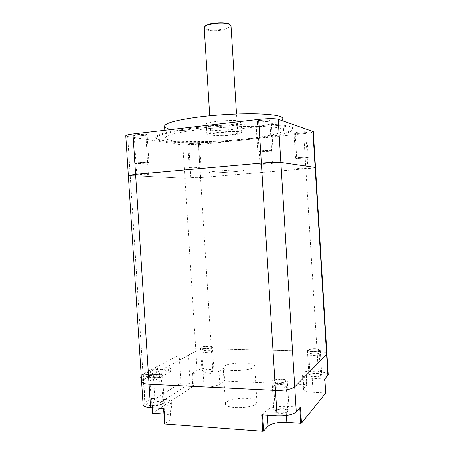 <?xml version="1.0" encoding="UTF-8"?>
<svg xmlns="http://www.w3.org/2000/svg" width="454" height="454" viewBox="0 0 454 454"><rect width="100%" height="100%" fill="white"/><g stroke="black" fill="none" stroke-linecap="round" stroke-linejoin="round"><path stroke-width="0.34" stroke-dasharray="2.27 1.7" d="M313.294 131.66C312.795 132.364 309.6 133.039 303.709 133.692L305.86 168.757C311.762 168.247 314.968 167.804 315.485 167.441C314.968 167.804 311.762 168.247 305.86 168.757L200.537 177.542L305.86 168.757L317.085 351.43C323.01 351.657 326.284 352.469 326.908 353.859C326.284 352.469 323.01 351.657 317.085 351.43L211.348 348.814L317.085 351.43L318.333 371.826L305.678 371.361L306.501 384.686L224.651 381.037L223.85 368.359L218.976 371.31C215.531 373.131 210.281 374 203.222 373.92L192.014 373.597L197.11 370.464L195.89 351.146C199.437 349.58 204.589 348.803 211.348 348.814C204.589 348.803 199.437 349.58 195.89 351.146L188.342 355.272L190.124 383.289L155.319 405.7L153.31 374.408L143.368 379.839L141.625 381.695L143.368 379.839L195.89 351.146L184.926 178.206L200.537 177.542L184.926 178.206L128.363 175.443L184.926 178.206L182.82 145.019L127.727 136.541L125.815 135.837M137.5 175.091L136.756 174.96C136.546 174.637 145.212 174.024 147.692 174.188L148.384 174.319C148.56 174.642 140.053 175.244 137.5 175.091M191.282 177.673L200.617 177.003L191.282 177.673M260.267 164.229L259.943 164.115C259.711 163.695 270.436 162.873 272.179 163.173L272.468 163.281C272.638 163.701 262.123 164.518 260.267 164.229M297.54 168.769L297.353 168.701C297.149 168.406 306.507 167.691 307.716 167.912L307.88 167.974C308.045 168.275 298.834 168.979 297.54 168.769M210.645 172.707C216.933 173.258 244.445 171.215 244.065 170.21L243.009 169.927C237.544 169.274 208.46 171.419 209.277 172.401L210.645 172.707L209.277 172.401C208.46 171.419 237.544 169.274 243.009 169.927L244.065 170.21C244.445 171.215 216.933 173.258 210.645 172.707M303.709 133.692L198.46 144.673C191.719 145.303 186.503 145.422 182.82 145.019M134.974 135.712L134.219 135.405C133.981 134.736 142.652 134.055 145.155 134.543L145.859 134.844C146.057 135.513 137.551 136.189 134.974 135.712M189.17 144.349L188.722 144.162C188.512 143.668 196.264 143.044 198.086 143.413L198.512 143.595C198.687 144.094 191.06 144.707 189.17 144.349M257.622 121.655L257.287 121.405C257.026 120.548 267.752 119.567 269.523 120.293L269.824 120.526C270.017 121.388 259.501 122.353 257.622 121.655M295.35 133.187L295.162 133.045C294.935 132.437 304.288 131.592 305.519 132.114L305.69 132.25C305.865 132.863 296.661 133.692 295.35 133.187M247.345 138.913C206.746 143.328 155.092 143.038 155.762 137.335C156.698 134.14 170.239 130.917 196.389 127.67C217.892 125.185 244.343 123.777 263.519 124.067C283.103 124.527 292.944 126.07 293.034 128.698C292.694 132.131 272.514 136.308 247.345 138.913M247.39 139.645C206.791 144.043 155.137 143.793 155.813 138.147C156.749 134.986 170.295 131.791 196.446 128.556C217.948 126.087 244.4 124.674 263.575 124.946C283.16 125.395 292.995 126.916 293.08 129.515C292.739 132.909 272.559 137.051 247.39 139.645M244.473 139.009C266.197 136.762 283.302 133.198 283.557 130.315C283.432 128.073 274.954 126.768 258.116 126.394C241.67 126.161 219.095 127.364 200.623 129.464C177.968 132.239 166.192 135.003 165.296 137.755C164.524 142.584 209.192 142.857 244.473 139.009M282.842 118.698C282.609 122.024 265.528 125.974 243.809 128.363C209.198 132.375 165.398 131.768 164.575 126.422M207.637 124.963C214.01 126.751 241.517 124.3 241.051 121.95L239.967 121.207C234.417 119.254 205.333 121.808 206.235 124.141L207.637 124.963M148.912 162.526C149.122 163.043 138.776 163.803 135.638 163.502L134.725 163.281C134.452 162.759 145.047 161.987 148.061 162.305L148.912 162.526L147.136 134.781L146.279 134.418C143.243 133.817 132.647 134.651 132.937 135.462L133.862 135.837C137.017 136.416 147.368 135.593 147.136 134.781M146.937 162.413C150.694 162.702 140.116 163.712 136.75 163.395C132.801 163.122 143.589 162.078 146.937 162.413M201.065 167.015C201.264 167.401 191.98 168.094 189.681 167.861L189.136 167.73C188.892 167.344 198.358 166.641 200.56 166.879L201.065 167.015L199.584 143.526L199.073 143.311C196.854 142.857 187.388 143.617 187.65 144.224L188.2 144.451C190.51 144.888 199.794 144.134 199.584 143.526M199.573 166.97C202.302 167.174 193.029 168.003 190.657 167.776C187.791 167.583 197.223 166.732 199.573 166.97M273.064 150.49C273.268 151.159 260.471 152.209 258.184 151.71L257.781 151.523C257.48 150.853 270.59 149.786 272.706 150.308L273.064 150.49L271.197 120.423L270.839 120.14C268.694 119.254 255.591 120.458 255.914 121.502L256.323 121.803C258.632 122.654 271.43 121.473 271.197 120.423M271.39 150.439C274.068 150.881 261.731 152.062 259.478 151.585C256.572 151.159 269.205 149.939 271.39 150.439M308.391 157.283C308.584 157.759 297.376 158.662 295.781 158.298L295.548 158.191C295.287 157.72 306.717 156.8 308.187 157.18L306.643 132C305.156 131.359 293.727 132.386 294.005 133.13L294.243 133.3C295.849 133.919 307.057 132.909 306.847 132.165M307.063 157.283C308.975 157.589 298.42 158.537 296.893 158.196C294.816 157.907 305.587 156.931 307.063 157.283M306.501 384.686L306.859 384.844L303.788 388.119L303.374 389.163C303.93 390.832 307.154 391.87 313.05 392.273L325.688 392.971M192.014 373.597L192.837 386.53L204.045 386.939C211.104 387.058 216.354 386.144 219.787 384.197L224.651 381.037M192.837 386.53L152.606 413.106L151.664 398.413L163.622 399.282C168.321 399.611 170.88 400.536 171.294 402.062L169.836 404.145L170.812 419.382L172.259 417.141C171.833 415.495 169.268 414.485 164.569 414.105L163.956 414.065M163.905 408.486L163.593 408.367L164.649 423.809L170.812 419.382M256.084 403.697L256.924 401.96C256.924 397.04 231.869 397.125 226.546 401.994L225.468 403.941C225.116 408.901 251.454 408.742 256.084 403.697M261.725 414.763L262.503 414.604L267.071 410.087C270.715 407.374 276.974 406.148 285.85 406.398L300.469 407.056M287.558 411.335C285.969 413.452 275.232 413.384 275.306 411.273L275.584 410.609C277.281 408.526 287.813 408.6 287.802 410.705L287.558 411.335M151.664 398.413L144.832 402.619L143.106 404.713M163.656 408.277L169.836 404.145M162.373 403.691C160.029 405.405 151.364 405.615 151.449 403.964L152.124 403.061C154.553 401.37 163.048 401.171 163.003 402.817L162.373 403.691M188.342 355.272L179.154 355L180.93 382.858L145.28 405.07L143.282 373.983L179.154 355M190.124 383.289L180.93 382.858M153.31 374.408L143.282 373.983M211.229 351.555C209.504 352.69 201.758 352.889 201.865 351.799L202.274 351.317C204.056 350.193 211.683 350.006 211.609 351.09L211.229 351.555M319.168 354.415C318.055 355.754 308.686 355.811 308.794 354.478L308.953 354.143C310.144 352.815 319.366 352.764 319.31 354.092L319.168 354.415M160.903 380.645C158.542 382.172 149.877 382.427 149.973 380.974L150.654 380.174C153.1 378.664 161.596 378.426 161.539 379.873L160.903 380.645M286.014 386.428C284.414 388.301 273.677 388.323 273.762 386.462L274.046 385.877C275.76 384.033 286.292 384.016 286.264 385.872L286.014 386.428M253.803 367.207L254.666 365.782C254.722 361.77 229.667 362.133 224.293 366.162L223.186 367.763C222.778 371.809 249.115 371.378 253.803 367.207M212.461 371.054C210.747 372.331 203 372.49 203.097 371.253L203.5 370.708C205.276 369.442 212.903 369.295 212.835 370.532L212.461 371.054M223.85 368.359L212.557 367.944C205.793 367.871 200.645 368.71 197.11 370.464M324.848 378.982L312.199 378.364C306.302 378.017 303.079 377.07 302.534 375.526L302.954 374.556L306.036 371.508L305.678 371.361M318.333 371.826C324.264 372.138 327.55 373.086 328.185 374.669M320.445 375.237C319.344 376.752 309.974 376.729 310.071 375.22L310.23 374.839C311.41 373.341 320.632 373.364 320.586 374.873L320.445 375.237M155.319 405.7L145.28 405.07M159.309 375.566C159.331 373.529 159.797 372.433 160.716 372.28L161.658 374.249C161.641 376.281 161.17 377.376 160.251 377.535L159.309 375.566M154.502 378.256C154.525 376.179 155.013 375.066 155.96 374.913L156.925 376.899C156.902 378.971 156.414 380.089 155.461 380.242L154.502 378.256M166.26 371.673L165.335 369.726C164.45 369.874 163.996 370.952 163.979 372.95L164.898 374.896C165.789 374.743 166.243 373.67 166.26 371.673M170.738 369.17L169.83 367.241C168.967 367.388 168.53 368.449 168.513 370.413L169.416 372.337C170.284 372.184 170.721 371.128 170.738 369.17M145.694 374.981C145.723 372.961 146.205 371.877 147.153 371.73L148.123 373.682C148.095 375.696 147.607 376.78 146.659 376.934L145.694 374.981M141.2 375.106L142.244 374.329L143.231 376.298C143.203 378.352 142.698 379.459 141.716 379.612L141.483 379.516M152.873 371.134L151.925 369.204C151.006 369.352 150.535 370.413 150.512 372.399L151.46 374.329C152.379 374.175 152.85 373.114 152.873 371.134M157.493 368.659L156.562 366.747C155.677 366.894 155.223 367.939 155.2 369.885L156.125 371.798C157.022 371.65 157.476 370.6 157.493 368.659M212.432 347.128L211.973 347.679C209.879 349.03 200.413 349.285 200.549 347.985L201.048 347.412C203.239 346.079 212.523 345.84 212.432 347.128L213.908 370.458C213.982 368.949 204.697 369.13 202.524 370.674L202.024 371.332C201.905 372.848 211.371 372.655 213.454 371.094L213.908 370.458M202.024 347.441C204.294 346.079 213.601 346.289 210.985 347.656C208.744 349.041 199.266 348.803 202.024 347.441M320.212 349.898L320.036 350.272C318.697 351.873 307.25 351.958 307.386 350.375L307.585 349.977C309.055 348.4 320.28 348.32 320.212 349.898L321.744 374.839C321.795 373.001 310.564 372.972 309.117 374.794L308.919 375.265C308.799 377.109 320.246 377.132 321.574 375.276L321.744 374.839M308.697 350C310.11 348.524 320.706 348.768 318.912 350.244C317.556 351.754 306.739 351.481 308.697 350M162.509 375.169L161.738 376.088C158.866 377.904 148.282 378.222 148.407 376.497L149.247 375.549C152.238 373.756 162.577 373.455 162.509 375.169L164.269 402.698C164.32 400.695 153.98 400.933 151.006 402.993L150.183 404.1C150.07 406.114 160.659 405.853 163.508 403.759L164.269 402.698M150.359 375.594C153.577 373.693 164.206 374.136 160.608 376.037C157.413 377.983 146.568 377.495 150.359 375.594M287.331 380.844L287.03 381.502C285.089 383.732 271.969 383.778 272.088 381.57L272.434 380.872C274.545 378.681 287.359 378.647 287.331 380.844L289.175 410.654C289.181 408.084 276.367 407.993 274.278 410.529L273.938 411.341C273.841 413.917 286.962 414.003 288.88 411.42L289.175 410.654M273.739 380.929C275.816 378.818 288.211 379.328 285.708 381.445C283.693 383.613 270.998 383.045 273.739 380.929M208.307 135.581L206.911 134.872C206.025 132.84 235.11 130.377 240.643 132.04L241.727 132.681C242.169 134.73 214.657 137.091 208.307 135.581M211.973 135.178L210.928 134.639C210.287 133.079 232.51 131.189 236.846 132.454L237.703 132.954C238.083 134.532 216.791 136.353 211.973 135.178M231.024 26.043C231.546 29.913 210.259 32.438 205.299 29.141L204.209 27.876M230.127 24.76L230.178 24.822C233.793 28.664 211.053 32.041 205.753 28.517C204.697 27.893 204.442 27.189 204.987 26.406M198.46 144.673L212.557 367.944M127.727 136.541L144.832 402.619M267.383 415.126L267.071 410.087M299.725 407.204L299.765 407.862M286.406 415.416L285.85 406.398M152.482 407.754L151.891 398.601M163.622 399.282L164.569 414.105M224.038 381.144L223.237 368.461M219.787 384.197L218.976 371.31M306.036 371.508L306.859 384.844M302.954 374.556L303.788 388.119M312.199 378.364L313.05 392.273M325.297 392.869L324.44 378.857M204.045 386.939L203.222 373.92M192.655 373.494L193.472 386.422M136.756 174.96L134.219 135.405M148.384 174.319L145.859 134.844M190.839 177.593L188.722 144.162M200.617 177.003L198.512 143.595M259.943 164.115L257.287 121.405M272.468 163.281L269.824 120.526M297.353 168.701L295.162 133.045M307.88 167.974L305.69 132.25M155.813 138.147L155.762 137.335M293.08 129.515L293.034 128.698M283.557 130.315L282.978 120.957M165.296 137.755L164.819 130.298M241.051 121.95L241.727 132.681M206.235 124.141L206.911 134.872M134.725 163.281L132.937 135.462M189.136 167.73L187.65 144.224M257.781 151.523L255.914 121.502M295.548 158.191L294.005 133.13M152.198 407.737L151.602 398.499M201.865 351.799L203.097 371.253M211.609 351.09L212.835 370.532M306.053 371.468L306.876 384.805M302.534 375.526L303.374 389.163M308.794 354.478L310.071 375.22M319.31 354.092L320.586 374.873M149.973 380.974L151.449 403.964M161.539 379.873L163.003 402.817M273.762 386.462L275.306 411.273M286.264 385.872L287.802 410.705M256.924 401.96L254.666 365.782M225.468 403.941L223.186 367.763M160.716 372.28L147.153 371.73M160.251 377.535L146.659 376.934M155.96 374.913L142.244 374.329M155.461 380.242L141.716 379.612M151.925 369.204L165.335 369.726M151.46 374.329L164.898 374.896M156.562 366.747L169.83 367.241M156.125 371.798L169.416 372.337M171.294 402.062L172.259 417.141M200.549 347.985L202.024 371.332M307.386 350.375L308.919 375.265M148.407 376.497L150.183 404.1M272.088 381.57L273.938 411.341M210.928 134.639L209.742 115.821M204.856 26.553L204.493 26.945M230.178 24.822L230.734 25.293M237.703 132.954L236.523 114.062"/><path stroke-width="0.68" d="M163.599 408.469L164.586 423.905L164.904 424.036L163.905 408.486L150.586 407.63L149.082 384.209C144.463 383.919 141.983 383.131 141.631 381.825C141.983 383.131 144.463 383.919 149.082 384.209L275.487 390.389C284.857 390.548 291.275 389.367 294.737 386.831L326.591 354.608L326.908 353.859L326.591 354.608L294.737 386.831C291.275 389.367 284.857 390.548 275.487 390.389L149.082 384.209L135.61 174.291L128.357 175.414L135.61 174.291L261.362 163.088C270.709 162.322 277.207 162.095 280.861 162.407C277.207 162.095 270.709 162.322 261.362 163.088L135.61 174.291L133.022 133.981L258.649 119.425C267.991 118.477 274.505 118.437 278.194 119.294L313.294 131.66L315.485 167.412M299.765 407.862L300.724 423.332L301.462 423.173L300.469 407.056L296.28 411.869L280.861 162.407L315.485 167.441L280.861 162.407L278.194 119.294M125.815 135.837L125.809 135.774C126.036 135.139 128.437 134.543 133.022 133.981M164.575 126.422L164.558 126.138C165.426 122.96 177.185 119.879 199.834 116.899C218.295 114.646 240.875 113.483 257.344 113.909C274.193 114.504 282.694 116.099 282.842 118.698L282.978 120.957M150.586 407.63C145.961 407.266 143.475 406.347 143.112 404.866L125.809 135.774M300.724 423.332L286.837 422.39C277.962 422.078 271.708 423.372 268.081 426.278L263.536 431.13L262.758 431.294L261.725 414.763L277.059 415.745C286.434 416.012 292.841 414.718 296.28 411.869M301.462 423.173L325.694 393.045L324.831 379.016L328.185 374.669L326.914 353.967M163.956 414.065L152.606 413.106M164.904 424.036L262.758 431.294M141.483 379.516L140.734 377.637L141.2 375.106M204.209 27.876L204.493 26.945C206.468 23.336 226.126 21.639 230.116 24.754L231.024 26.043L236.523 114.062M204.856 26.553L204.987 26.406C206.893 22.933 225.74 21.31 229.576 24.3L230.127 24.76M312.908 131.337L327.873 375.52M258.649 119.425L277.059 415.745M263.536 431.13L262.52 414.814M268.081 426.278L267.383 415.126M286.837 422.39L286.406 415.416M152.839 413.31L152.482 407.754M164.819 130.298L164.558 126.138M326.908 353.859L315.485 167.441M152.544 413.197L152.198 407.737M325.705 393.005L324.848 378.999M209.742 115.821L204.198 27.734"/></g></svg>

